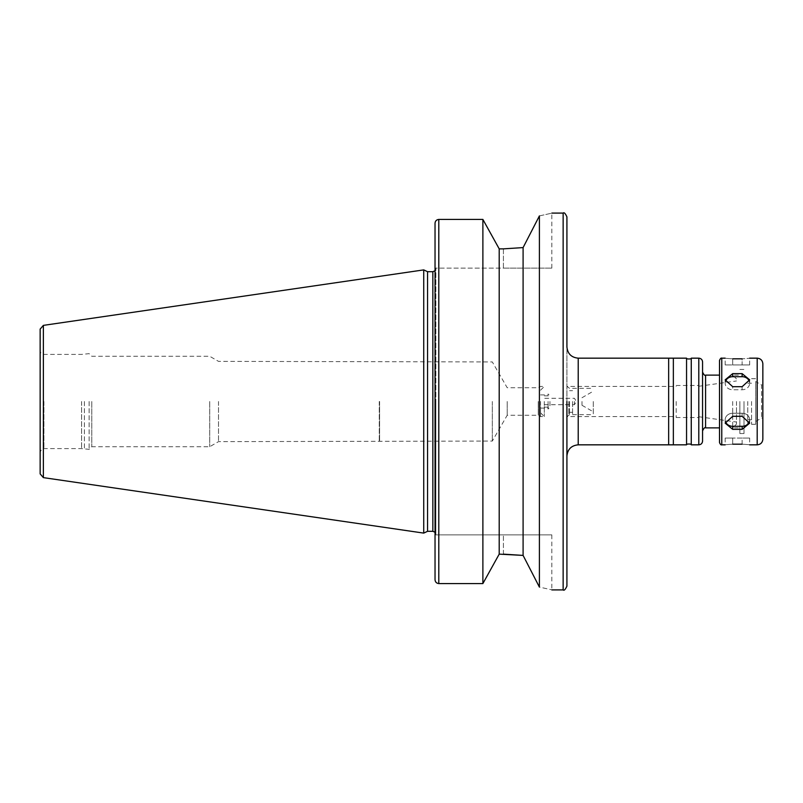 <?xml version="1.0" encoding="UTF-8"?>
<svg xmlns="http://www.w3.org/2000/svg" width="803" height="803" viewBox="0 0 803 803"><rect width="100%" height="100%" fill="white"/><g stroke="black" fill="none" stroke-linecap="round" stroke-linejoin="round"><path stroke-width="0.6" stroke-dasharray="4.01 3.01" d="M749.41 421.465A7.538 6.524 180 0 0 749.661 419.778A7.538 6.524 180 0 0 742.123 413.244L732.707 413.244A7.538 6.524 180 0 0 725.169 419.778A7.538 6.524 180 0 0 725.43 421.465M725.43 381.535A7.538 6.524 0 0 0 725.169 383.222A7.538 6.524 0 0 0 732.707 389.756L742.123 389.756A7.538 6.524 0 0 0 749.661 383.222A7.538 6.524 0 0 0 749.41 381.535M732.707 358.831L732.707 364.953L725.169 364.953L732.707 364.953L732.707 358.831C722.981 358.108 722.981 358.108 732.707 358.831L742.123 358.831C751.849 358.108 751.849 358.108 742.123 358.831L742.123 364.953L732.707 364.953L749.661 364.953L742.123 364.953L742.123 358.831M732.707 386.695L742.123 386.695L749.661 379.839L742.123 373.636L732.707 373.636L725.169 379.839L732.707 386.695L732.707 389.756A7.538 6.524 0 0 1 725.169 383.222A7.538 6.524 0 0 1 732.707 376.697L742.123 376.697A7.538 6.524 0 0 1 749.661 383.222A7.538 6.524 0 0 1 742.123 389.756L732.707 389.756L732.707 386.695M732.707 429.364L742.123 429.364L749.661 423.161L742.123 416.305L732.707 416.305L725.169 423.161L732.707 429.364L732.707 426.303A7.538 6.524 180 0 1 725.169 419.778A7.538 6.524 180 0 1 732.707 413.244L742.123 413.244A7.538 6.524 180 0 1 749.661 419.778A7.538 6.524 180 0 1 742.123 426.303L732.707 426.303M742.123 444.169L742.123 438.047L732.707 438.047L749.661 438.047L742.123 438.047L742.123 444.169C751.849 444.892 751.849 444.892 742.123 444.169L732.707 444.169C722.981 444.892 722.981 444.892 732.707 444.169L732.707 438.047L725.169 438.047L732.707 438.047L732.707 444.169M523.094 247.595L539.405 215.907C555.877 212.263 555.877 212.263 539.405 215.907L539.405 587.093C555.877 590.737 555.877 590.737 539.405 587.093L523.094 555.405L523.094 247.595M503.421 248.86L503.421 268.112L551.842 268.112L435.035 268.112L503.421 268.112L503.421 248.86L499.205 248.86L482.884 219.43L438.799 219.43C436.491 219.691 435.236 220.996 435.035 223.334L435.035 268.112L435.868 268.112L435.035 268.112L435.035 579.666L435.035 223.334M435.868 534.888L551.842 534.888L435.035 534.888L435.868 534.888L435.868 268.112L435.868 534.888M503.421 554.14L503.421 534.888L503.421 554.14L499.205 554.14L482.884 583.57L438.799 583.57C436.491 583.309 435.236 582.004 435.035 579.666M736.471 401.5L736.471 424.104L736.471 401.5M732.707 401.5L732.707 427.879L732.707 401.5M698.791 401.5L698.791 417.51L698.791 401.5M676.186 401.5L676.186 417.51L676.186 401.5M566.918 401.5L566.918 346.866M568.795 401.5L568.795 414.689L568.795 401.5M569.548 401.5L569.548 414.689L569.548 401.5M572.569 401.5L572.569 414.689L572.569 401.5M593.287 401.5L593.287 414.689L593.287 401.5M581.984 401.5L581.984 405.264L581.984 401.5M574.446 401.5L574.446 404.702L574.446 401.5M544.304 401.5L544.304 416.576L544.304 401.5M549.955 401.5L549.955 407.151L549.955 401.5M548.078 401.5L548.078 409.038L548.078 401.5M540.539 401.5L540.539 416.576L540.539 401.5M538.251 401.5L538.251 415.251L538.251 401.5M507.215 401.5L507.215 415.251L507.215 401.5M492.309 401.5L492.309 441.068L492.309 401.5M379.598 401.5L379.598 441.068L379.598 401.5M379.267 401.5L379.267 441.63L379.267 401.5M218.516 401.5L218.516 441.63L218.516 401.5M209.713 401.5L209.713 446.719L209.713 401.5M91.773 401.5L91.773 446.719L91.773 401.5M89.133 401.5L89.133 449.349L89.133 401.5M84.405 401.5L84.405 449.349L84.405 401.5M81.595 401.5L81.595 448.596L81.595 401.5M40.15 401.5L40.15 452.37L40.15 401.5M40.15 473.9L40.15 329.1M423.733 533.102L423.733 269.898M427.567 531.305L427.567 271.695M435.868 401.5L435.868 534.326L435.868 401.5M435.035 534.888L435.035 268.112M482.884 583.57L482.884 219.43M499.205 554.14L499.205 248.86M566.918 586.13L566.918 216.87M668.648 444.832L668.648 358.168M673.356 444.832L673.356 358.168M686.555 444.832L686.555 358.168M691.263 444.832L691.263 358.168M702.565 441.068L702.565 361.932M702.565 401.5L702.565 430.89L702.565 401.5M719.518 401.5L719.518 427.879L719.518 401.5M719.518 427.879L719.518 375.121M762.85 439.181L762.85 363.819M755.693 421.434L761.535 418.062L762.85 418.062L762.85 384.938L761.535 384.938L761.535 418.062L761.535 384.938L755.693 381.566L755.693 421.434L755.693 381.566M755.693 401.5L755.693 424.295L755.693 401.5M751.548 401.5L751.548 424.295L751.548 401.5M747.774 401.5L747.774 424.104L747.774 401.5M744.01 401.5L744.01 433.53L744.01 401.5M739.864 401.5L739.864 433.53L739.864 401.5M732.707 413.244L732.707 416.305L732.707 413.244M742.123 413.244L742.123 416.305L742.123 413.244M742.123 389.756L742.123 386.695L742.123 389.756M742.123 376.697L742.123 373.636M732.707 376.697L732.707 373.636M742.123 426.303L742.123 429.364M563.144 589.904L563.144 213.096M43.914 401.5L43.914 448.596L43.914 401.5M43.372 477.624L43.372 325.376M432.847 531.305L432.847 271.695M438.799 583.57L438.799 219.43M578.22 444.832L578.22 358.168M698.791 444.832L698.791 358.168M705.576 427.879L705.576 375.121M721.777 444.832L721.777 358.168M757.199 444.832L757.199 358.168M749.661 419.778L749.661 423.161L749.661 419.778M725.169 419.778L725.169 423.161L725.169 419.778M749.661 383.222L749.661 379.839L749.661 383.222M725.169 383.222L725.169 379.839L725.169 383.222M749.661 364.953L749.661 358.168M725.169 364.953L725.169 358.168M749.661 438.047L749.661 444.832M725.169 438.047L725.169 444.832M551.842 268.112L551.842 213.096M551.842 534.888L551.842 589.904M736.471 378.896L732.707 375.121L739.864 375.121M736.471 424.104L732.707 427.879L739.864 427.879M698.791 416.737L736.471 422.037M698.791 386.263L736.471 380.963M676.186 417.51L698.791 417.51M676.186 385.49L698.791 385.49M569.548 414.689L566.918 416.576L676.186 416.576M569.548 388.311L566.918 386.424L676.186 386.424M569.548 412.32L572.569 412.32M569.548 390.68L572.569 390.68M572.569 414.689L593.287 414.689M572.569 388.311L593.287 388.311M581.984 405.264L593.287 411.798M581.984 397.736L593.287 391.202M544.304 404.702L574.446 404.702L576.303 401.5L574.446 398.298L544.304 398.298M544.304 407.151L549.955 407.151L548.078 409.038M544.304 395.849L549.955 395.849L548.078 393.962M540.539 408.095L548.078 408.095M540.539 394.905L548.078 394.905M540.539 412.802L544.304 416.576L540.539 416.576L538.251 415.251L507.215 415.251L492.309 441.068L218.516 441.63L209.713 446.719L91.773 446.719L89.133 449.349L81.595 448.596L43.914 448.596C42.649 447.903 41.395 449.158 40.15 452.37M540.539 390.198L544.304 386.424L540.539 386.424L538.251 387.749L507.215 387.749L492.309 361.932L218.516 361.37L209.713 356.281L91.773 356.281L89.133 353.651L81.595 354.404L43.914 354.404C41.626 354.173 40.371 352.918 40.15 350.63M435.035 532.248L435.868 534.326M435.035 270.752L435.868 268.674M751.548 424.295L755.693 424.295M751.548 378.705L755.693 378.705M747.774 419.778L751.548 419.778M747.774 383.222L751.548 383.222M747.774 378.896L744.01 375.121M747.774 424.104L744.01 427.879M739.864 433.53L744.01 433.53M739.864 369.47L744.01 369.47"/><path stroke-width="1.2" d="M732.707 416.305L742.123 416.305L749.661 423.161L742.123 429.364L732.707 429.364L725.169 423.161L732.707 416.305M725.43 421.465A7.538 6.524 180 0 0 732.707 426.303L742.123 426.303A7.538 6.524 180 0 0 749.41 421.465M732.707 373.636L742.123 373.636L749.661 379.839L742.123 386.695L732.707 386.695L725.169 379.839L732.707 373.636L732.707 376.697A7.538 6.524 0 0 0 725.43 381.535M749.41 381.535A7.538 6.524 0 0 0 742.123 376.697L732.707 376.697M742.123 358.831C751.849 358.108 751.849 358.108 742.123 358.831L732.707 358.831C722.981 358.108 722.981 358.108 732.707 358.831M732.707 444.169C722.981 444.892 722.981 444.892 732.707 444.169L742.123 444.169C751.849 444.892 751.849 444.892 742.123 444.169M539.405 215.907C555.877 212.263 555.877 212.263 539.405 215.907L523.094 247.595L503.421 248.86L523.094 247.595L523.094 555.405L539.405 587.093C555.877 590.737 555.877 590.737 539.405 587.093L539.405 215.907M503.421 248.86L499.205 248.86L482.884 219.43L438.799 219.43C436.491 219.691 435.236 220.996 435.035 223.334L435.035 579.666C435.236 582.004 436.491 583.309 438.799 583.57L482.884 583.57L499.205 554.14L523.094 555.405L503.421 554.14M435.035 268.112L435.035 223.334M499.205 248.86L499.205 554.14M482.884 219.43L482.884 583.57M435.035 579.666L435.035 534.888M43.372 325.376L40.15 329.1L40.15 473.9L43.372 477.624L423.733 533.102L423.733 269.898L43.372 325.376L43.372 477.624M423.733 269.898L427.567 271.695L427.567 531.305L423.733 533.102M566.918 401.5L566.918 586.13C565.322 589.603 564.067 590.857 563.144 589.904L563.144 213.096C564.067 212.143 565.322 213.397 566.918 216.87L566.918 346.866C567.58 353.732 571.355 357.496 578.22 358.168L578.22 444.832C571.355 445.504 567.58 449.268 566.918 456.134M578.22 358.168L668.648 358.168L668.648 444.832L578.22 444.832M668.648 358.168L673.356 358.168L673.356 444.832L668.648 444.832M673.356 358.168L686.555 358.168L686.555 444.832L673.356 444.832M686.555 358.168C685.491 359.242 692.316 359.242 691.263 358.168L691.263 444.832C692.316 443.758 685.491 443.758 686.555 444.832M702.565 401.5L702.565 441.068C702.334 443.356 701.079 444.611 698.791 444.832L698.791 358.168C701.079 358.389 702.334 359.644 702.565 361.932L702.565 401.5M705.576 427.879L705.576 375.121L719.518 375.121L719.518 360.427L719.518 442.573L719.518 427.879L705.576 427.879C704.904 427.106 703.9 428.109 702.565 430.89M762.85 384.938L762.85 439.181C762.519 442.614 760.632 444.501 757.199 444.832L757.199 358.168C760.632 358.499 762.519 360.386 762.85 363.819L762.85 418.062M742.123 426.303L742.123 429.364M732.707 426.303L732.707 429.364M742.123 376.697L742.123 373.636M438.799 219.43L438.799 583.57M427.567 271.695L432.847 271.695L432.847 531.305L435.035 532.248M719.518 360.427C720.331 358.539 721.084 357.787 721.777 358.168L721.777 444.832C721.084 445.213 720.331 444.46 719.518 442.573M551.842 589.904L563.144 589.904M551.842 213.096L563.144 213.096M427.567 531.305L432.847 531.305M432.847 271.695L435.035 270.752M691.263 444.832L698.791 444.832M691.263 358.168L698.791 358.168M705.576 375.121C704.904 375.894 703.9 374.891 702.565 372.11M721.777 444.832L725.169 444.832M749.661 444.832L757.199 444.832M721.777 358.168L725.169 358.168M749.661 358.168L757.199 358.168"/></g></svg>
